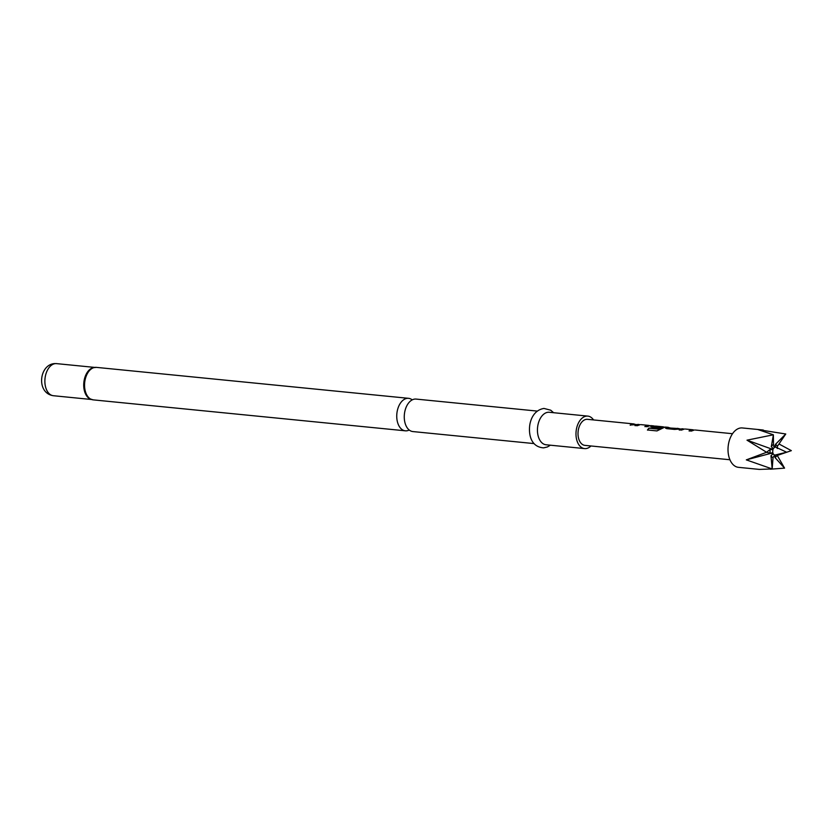 <?xml version="1.0" encoding="UTF-8"?>
<svg xmlns="http://www.w3.org/2000/svg" width="833" height="833" viewBox="0 0 833 833"><rect width="100%" height="100%" fill="white"/><g stroke="black" fill="none" stroke-linecap="round" stroke-linejoin="round"><path stroke-width="1.25" d="M534.015 443.583L412.876 431.567A16.327 10.152 -84.3 0 1 404.276 415.99A16.327 10.152 -84.3 0 1 415.053 399.059A16.327 10.152 -84.3 0 1 416.094 399.08L537.243 411.086M679.239 430.057L684.268 429.037M689.141 431.036L693.118 429.807M692.098 429.974L693.098 430.005M665.588 428.235L668.545 427.568M668.67 427.933L678.426 428.547M650.854 426.777L654.665 426.079M647.512 430.12L649.042 428.224L658.008 429.12L663.401 426.86M662.381 427.027L663.38 427.058M654.759 426.069L653.718 426.496L660.163 427.142M635.038 425.673L640.067 424.653M644.929 426.652L648.917 425.424M647.897 425.59L648.959 425.434M630.196 425.194L634.85 424.226M773.357 448.779L771.306 446.655L773.378 434.795L773.503 444.562L774.982 447.227A3.946 2.457 95.7 0 0 773.357 448.779L771.046 448.81L772.962 449.789A3.946 2.457 95.7 0 0 772.868 452.694L770.889 453.35L773.191 453.662A3.946 2.457 95.7 0 0 774.711 455.005L773.045 457.556L772.181 468.937L746.316 459.878L766.589 452.277L747.003 440.168L773.378 434.795L758.072 429.609L785.758 433.993L777.428 446.249L777.231 448.529M763.288 430.026L742.37 427.954A19.784 12.308 95.7 0 0 741.11 427.933A19.784 12.308 95.7 0 0 728.084 447.436A19.784 12.308 95.7 0 0 738.465 467.334L759.384 469.406L772.181 468.937L770.983 455.734L773.191 453.662M593.544 419.936A16.327 10.152 95.7 0 0 587.827 416.104L549.27 412.283A16.327 10.152 95.7 0 0 548.229 412.262A16.327 10.152 95.7 0 0 537.493 428.36A16.327 10.152 95.7 0 0 546.052 444.77L584.599 448.591A16.327 10.152 95.7 0 0 585.641 448.612A16.327 10.152 95.7 0 0 590.961 445.967M587.827 416.104A16.327 10.152 95.7 0 0 586.786 416.094A16.327 10.152 95.7 0 0 576.04 432.181A16.327 10.152 95.7 0 0 584.599 448.591M412.22 399.871A16.327 10.152 95.7 0 0 408.587 398.33A16.327 10.152 95.7 0 0 407.535 398.309A16.327 10.152 95.7 0 0 396.758 415.24A16.327 10.152 95.7 0 0 405.359 430.817A16.327 10.152 95.7 0 0 406.4 430.838A16.327 10.152 95.7 0 0 409.232 430.026M638.838 424.424L630.165 425.017L634.007 423.945L587.504 419.332A13.078 8.132 95.7 0 0 586.671 419.322A13.078 8.132 95.7 0 0 578.06 432.212A13.078 8.132 95.7 0 0 584.922 445.374L729.937 459.754M694.368 429.995L691.369 431.088L689.099 430.859L692.108 429.776M684.476 429.016L681.467 430.099L679.197 429.88L682.206 428.787M683.039 428.808L674.511 429.411L666.577 428.631L666.15 427.589L668.305 427.339L665.744 427.09M665.546 428.152L666.161 427.777M664.901 427.079L666.15 427.152L664.901 427.079L656.956 430.921L647.439 429.984L648.98 428.058L657.955 428.953L662.391 426.829M653.686 426.444L660.153 426.944L658.341 427.808L651.843 427.162L651.406 426.132L653.978 425.944L652.739 425.871M650.812 426.694L651.427 426.319M650.167 425.611L647.158 426.704L644.898 426.475L647.907 425.392M640.275 424.632L637.266 425.715L634.996 425.496L638.005 424.403M633.174 423.924L636.048 424.591M667.472 427.329L670.346 427.985M677.375 428.308L680.249 428.974M774.305 455.224L786.675 452.225L776.106 447.311A3.946 2.457 95.7 0 0 775.7 447.186L775.377 444.437L785.758 433.993M776.783 454.631L784.561 468.136L774.919 457.432L775.429 454.953A3.946 2.457 95.7 0 0 775.617 454.891M772.868 452.694L770.14 453.204L766.589 452.277L770.275 449.299L772.962 449.789M778.959 443.958L791.35 450.653L777.189 455.474M784.561 468.136L770.327 469.187M775.7 447.186L773.597 446.384M771.046 448.81L747.003 440.168M770.889 453.35L746.316 459.878M94.847 367.405A16.223 10.09 95.7 0 0 93.223 367.728A16.223 10.09 95.7 0 0 84.258 382.576A16.223 10.09 95.7 0 0 90.131 398.903A16.223 10.09 95.7 0 0 91.672 399.528M93.223 367.728L96.389 367.374A16.327 10.152 95.7 0 0 95.347 367.353A16.327 10.152 95.7 0 0 84.612 383.451A16.327 10.152 95.7 0 0 93.171 399.861L405.359 430.817M53.385 395.717C35.975 393.228 39.099 364.396 54.645 363.594L56.571 363.625A16.129 10.027 95.7 0 0 55.54 363.604A16.129 10.027 95.7 0 0 44.93 379.504A16.129 10.027 95.7 0 0 53.385 395.717L91.474 399.496M94.223 367.468A16.129 10.027 95.7 0 0 83.841 382.534A16.129 10.027 95.7 0 0 91.068 399.34M775.377 444.437A6.695 4.165 -84.3 0 1 777.428 446.249M777.116 455.339A6.695 4.165 -84.3 0 1 774.919 457.432M771.306 446.655A6.695 4.165 -84.3 0 1 773.503 444.562M770.14 453.204A6.695 4.165 -84.3 0 1 770.275 449.299M773.045 457.556A6.695 4.165 -84.3 0 1 770.983 455.734M683.029 429.005L683.883 429.089M692.921 429.984L693.785 430.067M668.285 427.537L669.149 427.631M678.187 428.526L679.051 428.61M653.551 426.079L654.176 426.142M663.203 427.037L664.317 427.152M638.817 424.622L639.682 424.705M648.72 425.601L649.584 425.684M550.374 445.197L547.385 446.967L543.647 447.862C531.339 446.998 528.861 435.503 529.58 426.788C529.913 421.925 532.714 410.294 543.97 408.43L550.717 410.2L553.591 412.71M90.131 398.903L93.171 399.861M641.108 424.643L648.74 425.403M655.592 426.079L663.224 426.84M651.01 425.632L653.572 425.882M695.211 430.015L732.519 433.712M685.309 429.026L692.941 429.786M96.389 367.374L408.587 398.33M56.571 363.625L94.66 367.405"/></g></svg>
